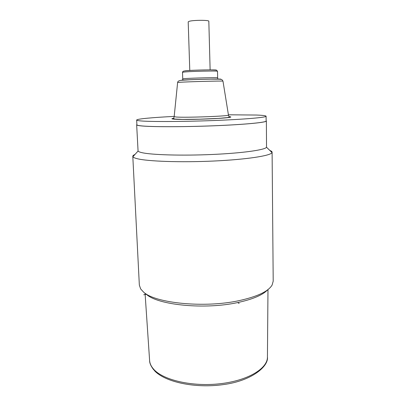 <?xml version="1.0" encoding="UTF-8"?>
<svg xmlns="http://www.w3.org/2000/svg" width="406" height="406" viewBox="0 0 406 406"><rect width="100%" height="100%" fill="white"/><g stroke="black" fill="none" stroke-linecap="round" stroke-linejoin="round"><path stroke-width="0.61" d="M269.828 150.453C271.32 150.996 272.081 151.58 272.101 152.204L272.015 152.575C270.944 155.696 246.843 159.502 213.663 161.035C180.518 162.583 147.068 161.365 136.959 158.629C134.63 158.025 133.28 157.386 132.909 156.706L132.798 156.34C132.782 155.711 133.508 155.087 134.965 154.453M132.798 156.34L139.344 285.103L140.664 288.94L143.582 292.102C155.143 303.206 204.477 308.235 239.083 300.643C257.338 296.613 268.351 291.417 272.116 285.037L273.202 281.13L272.101 152.204M146.338 294.284C157.599 305.028 204.624 309.854 237.683 302.561C252.735 299.288 262.733 295.03 267.691 289.793M136.66 124.82L138.07 151.052C138.466 151.626 139.765 152.159 141.958 152.661C151.519 154.914 182.208 155.833 212.541 154.463C242.91 153.113 265.255 149.88 266.529 147.241L266.377 120.973C266.808 122.409 245.117 124.556 213.911 125.789C182.736 127.032 150.453 126.982 140.669 125.845C138.01 125.545 136.675 125.205 136.66 124.82L136.883 124.53M266.138 120.694L266.377 120.973M228.411 114.796L256.622 115.045C262.763 115.299 265.92 115.69 266.092 116.223L266.138 120.978C266.569 122.409 244.96 124.546 213.871 125.774C182.827 127.012 150.656 126.961 140.897 125.83C138.243 125.535 136.908 125.195 136.898 124.809L136.665 120.064C136.578 118.928 152.839 117.456 174.194 116.405M266.092 116.223C266.519 117.435 244.874 119.344 213.739 120.526C182.639 121.719 150.423 121.825 140.664 120.912C138.004 120.673 136.675 120.389 136.665 120.064M210.125 69.878L208.826 21.254C209.389 19.985 193.114 20.031 189.145 21.32L188.196 21.863L189.785 70.482M146.642 294.228L143.714 294.771M237.683 302.561L239.139 303.46M229.04 116.649C235.987 117.197 221.772 118.572 201.406 119.171C181.046 119.785 166.77 119.247 173.677 118.293M228.451 115.03L228.456 115.076C229.923 116.126 186.258 117.791 176.427 117.035L174.169 116.639M177.62 82.535L179.559 82.311C187.841 81.687 223.914 80.748 222.98 81.17L222.98 81.19M181.649 80.165C190.252 79.449 226.218 78.637 220.194 79.277M190.444 79.743L181.563 80.286M218.915 79.175L210.024 79.16M217.824 78.739L217.657 77.825C218.748 77.379 190.876 78.064 184.283 78.647L182.736 78.86L182.624 79.784L183.537 80.007M182.507 72.349C182.573 71.537 183.289 71.07 184.654 70.933C188.506 70.395 199.179 69.994 207.395 69.893C211.496 69.802 216.494 70.015 216.657 70.289L217.499 71.309C218.59 70.664 190.658 71.278 184.06 72.055L182.507 72.349L182.736 78.86M185.106 70.817C191.5 70.04 218.286 69.492 216.261 70.172M267.98 289.569L267.432 356.981C267.752 368.379 248.193 380.554 220.23 383.726C192.302 386.979 163.07 380.092 153.666 369.237C151.139 366.4 149.789 363.482 149.606 360.477L145.064 293.274M138.07 151.052L132.909 156.706M266.529 147.241L272.015 152.575M174.164 116.689L173.616 118.557L174.732 119.059L182.269 119.384L200.148 119.176L218.423 118.39L227.132 117.628C228.659 117.375 229.324 117.136 229.116 116.913L228.456 115.076L222.98 81.17C221.59 79.038 222.595 79.16 211.551 79.14C200.863 79.312 185.385 79.794 180.792 80.383C178.757 80.667 177.701 81.383 177.62 82.519L174.164 116.689M217.499 71.309L217.657 77.825M153.889 370.013C150.951 366.283 149.525 363.101 149.606 360.477M267.432 356.981C268.782 366.248 251.908 380.853 223.503 384.568C195.347 388.638 164.755 382.117 154.376 370.551"/></g></svg>
